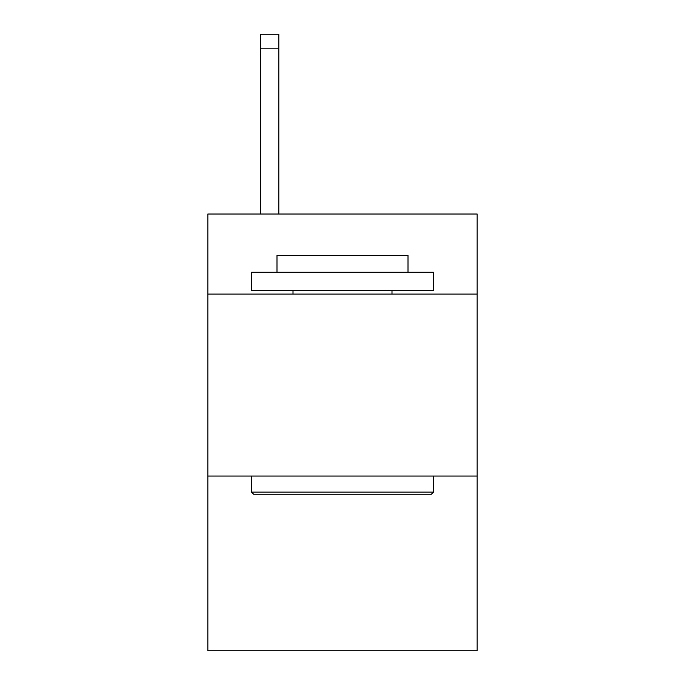 <?xml version="1.0" encoding="UTF-8"?>
<svg xmlns="http://www.w3.org/2000/svg" width="685" height="685" viewBox="0 0 685 685"><rect width="100%" height="100%" fill="white"/><g stroke="black" fill="none" stroke-linecap="round" stroke-linejoin="round"><path stroke-width="1.03" d="M477.154 294.096L477.154 214.028L207.846 214.028L207.846 294.096L477.154 294.096L477.154 650.75L207.846 650.75L207.846 294.096M477.154 476.066L207.846 476.066M253.698 494.262L251.515 492.078L433.485 492.078L431.302 494.262L253.698 494.262M433.485 272.262L433.485 290.457L251.515 290.457L251.515 272.262L433.485 272.262M276.988 272.262L276.988 255.522L408.012 255.522L408.012 272.262M433.485 476.066L433.485 492.078M251.515 476.066L251.515 492.078M391.991 290.457L391.991 294.096M293.009 290.457L293.009 294.096M278.812 214.028L278.812 48.806L260.617 48.806L260.617 34.25L278.812 34.25L278.812 48.806M260.617 214.028L260.617 48.806"/></g></svg>
